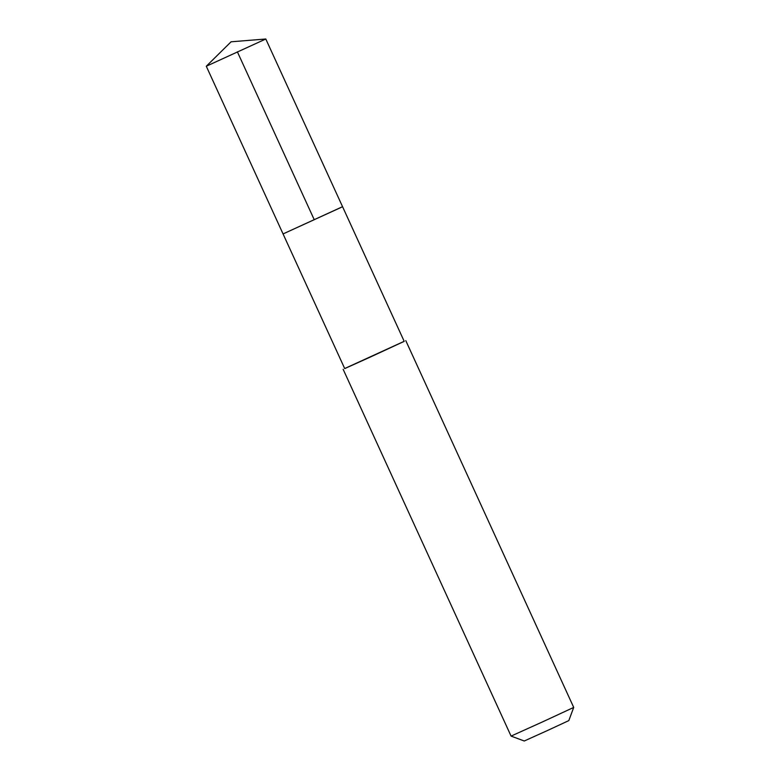 <?xml version="1.0" encoding="UTF-8"?>
<svg xmlns="http://www.w3.org/2000/svg" width="780" height="780" viewBox="0 0 780 780"><rect width="100%" height="100%" fill="white"/><g stroke="black" fill="none" stroke-linecap="round" stroke-linejoin="round"><path stroke-width="1.17" d="M340.714 207.597L283.062 233.932L342.556 206.69L265.795 39L206.291 66.242L283.062 233.932L340.714 207.597M342.556 206.69L404.206 341.357L369.262 357.542L344.721 368.589L283.062 233.932M404.186 341.308L344.702 368.54M405.785 340.636L573.709 707.421L542.471 721.919L511.075 736.096L343.151 369.32M573.709 707.421L568.815 720.603L546.585 730.918L524.258 741L511.075 736.096M237.374 51.821L314.145 219.511M265.785 39L231.085 41.798L206.291 66.242"/></g></svg>
